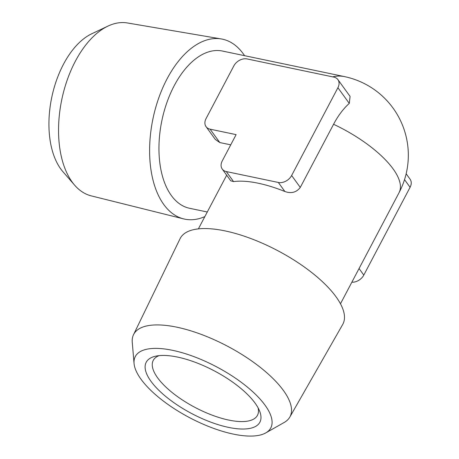 <?xml version="1.0" encoding="UTF-8"?>
<svg xmlns="http://www.w3.org/2000/svg" width="459" height="459" viewBox="0 0 459 459"><rect width="100%" height="100%" fill="white"/><g stroke="black" fill="none" stroke-linecap="round" stroke-linejoin="round"><path stroke-width="0.69" d="M74.668 185.207L62.9 171.666A76.567 42.985 -78.2 0 1 63.468 64.277A76.567 42.985 -78.2 0 1 91.783 33.759L107.997 26.083A88.346 49.601 101.8 0 0 75.322 61.294A88.346 49.601 101.8 0 0 74.668 185.207A88.346 49.601 101.8 0 0 91.209 195.861L183.6 218.886A91.943 51.615 -78.2 0 1 163.777 204.507A91.943 51.615 -78.2 0 1 167.065 78.845A91.943 51.615 -78.2 0 1 221.29 38.946A91.943 51.615 -78.2 0 1 243.253 53.772A91.943 51.615 -78.2 0 1 244.572 55.682M221.29 38.946L127.424 22.961A88.346 49.601 101.8 0 0 107.997 26.083M172.693 350.349A76.567 28.774 -152.2 0 0 134.057 363.476A76.567 28.774 -152.2 0 0 233.401 434.116A76.567 28.774 -152.2 0 0 265.75 432.912A76.567 28.774 -152.2 0 0 251.302 390.431A76.567 28.774 -152.2 0 0 172.693 350.349M134.057 363.476L132.261 342.328A88.346 33.203 27.8 0 1 133.523 334.68A88.346 33.203 27.8 0 1 176.841 327.181A88.346 33.203 27.8 0 1 260.838 367.797A88.346 33.203 27.8 0 1 289.813 417.082A88.346 33.203 27.8 0 1 284.219 422.446L265.75 432.912M177.576 357.085A64.254 24.149 27.8 0 1 259.57 410.96A64.254 24.149 27.8 0 1 228.519 427.381A64.254 24.149 27.8 0 1 158.969 390.414A64.254 24.149 27.8 0 1 155.664 356.178A64.254 24.149 27.8 0 1 177.576 357.085M159.078 355.639A58.901 22.135 -152.2 0 0 153.26 360.372A58.901 22.135 -152.2 0 0 172.98 393.197A58.901 22.135 -152.2 0 0 228.714 420.065A58.901 22.135 -152.2 0 0 257.465 415.315A58.901 22.135 -152.2 0 0 258.084 407.833M289.813 417.082L342.701 324.479A91.943 34.557 -152.2 0 0 312.545 273.191A91.943 34.557 -152.2 0 0 225.134 230.917A91.943 34.557 -152.2 0 0 180.054 238.726L133.523 334.68M207.284 211.989L189.573 208.283A80.314 45.091 -78.2 0 1 171.327 195.505A80.314 45.091 -78.2 0 1 174.196 85.735A80.314 45.091 -78.2 0 1 222.506 51.058L344.479 76.607A80.314 45.091 -78.2 0 0 332.637 76.86M204.857 216.591A91.943 51.615 -78.2 0 1 183.6 218.886M406.152 173.783L410.082 179.199A10.706 7.895 144.1 0 1 410.082 187.301L363.798 275.084A10.706 7.895 144.1 0 1 351.846 282.222M340.469 303.795L399.055 192.677A80.314 30.185 -152.2 0 0 348.892 132.261A80.314 30.185 -152.2 0 0 333.578 124.269L300.278 187.427C296.439 192.413 291.31 193.773 284.884 191.506A80.314 30.185 -152.2 0 0 259.914 183.583L256.592 182.889A80.314 30.185 27.8 0 0 233.562 181.603L230.757 180.812L222.242 169.061A10.706 7.895 -35.9 0 0 226.287 171.557L278.326 182.458A10.706 7.895 -35.9 0 0 291.631 175.499L337.91 87.715A10.706 7.895 -35.9 0 0 337.91 79.614A10.706 7.895 -35.9 0 0 333.865 77.118L247.131 58.947A10.706 7.895 -35.9 0 0 233.826 65.912L206.057 118.583A10.706 7.895 -35.9 0 0 206.062 126.684A10.706 7.895 -35.9 0 0 210.102 129.174L236.121 134.625L222.236 160.96A10.706 7.895 -35.9 0 0 222.242 169.061M230.739 144.843L219.792 142.548L215.282 139.404L206.062 126.684M337.91 79.614L350.079 96.407L349.276 103.395L337.91 87.715M333.578 124.269A69.211 38.854 -78.2 0 1 349.276 103.395M410.082 187.301L404.528 179.635M359.058 268.544L363.798 275.084M284.884 191.506L278.326 182.458M226.287 171.557L233.562 181.603M210.102 129.174L219.792 142.548M291.631 175.499L300.278 187.427M226.683 175.195L198.38 228.88M399.055 192.677A80.314 80.314 0 0 0 344.479 76.607"/></g></svg>
